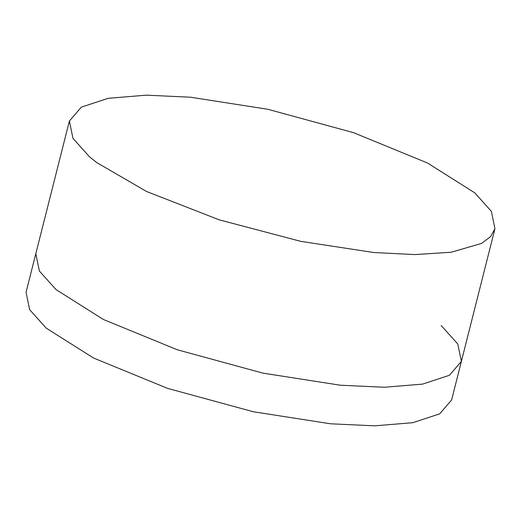 <?xml version="1.0" encoding="UTF-8"?>
<svg xmlns="http://www.w3.org/2000/svg" width="521" height="521" viewBox="0 0 521 521"><rect width="100%" height="100%" fill="white"/><g stroke="black" fill="none" stroke-linecap="round" stroke-linejoin="round"><path stroke-width="0.78" d="M89.592 156.906L96.652 162.513L146.473 191.448L219.224 219.842L300.767 241.353L373.889 252.535L414.944 254.58L451.238 252.236L481.554 243.411L490.522 236.69L494.95 228.712L491.368 211.35L474.742 192.829L427.461 162.982L353.485 132.653L267.774 109.267L190.452 97.206L146.355 95.167L108.192 98.306L81.322 107.144L69.384 121.028L72.966 138.384L89.592 156.906M69.384 121.028L35.812 253.707L39.394 271.063L56.021 289.585L103.301 319.438L177.277 349.767L262.988 373.147L340.311 385.214L384.413 387.253L422.57 384.114L449.441 375.276L461.378 361.392L457.796 344.036L441.17 325.514M56.021 289.585L103.301 319.438L177.277 349.767L262.988 373.147L340.311 385.214L384.413 387.253L422.57 384.114L449.441 375.276L461.378 361.392L451.616 399.972L439.678 413.856L412.808 422.694L374.645 425.833L330.548 423.794L253.226 411.733L167.515 388.347L93.539 358.018L46.258 328.171L29.632 309.65L26.05 292.288L35.812 253.707L39.394 271.063L56.021 289.585M494.95 228.712L461.378 361.392"/></g></svg>
